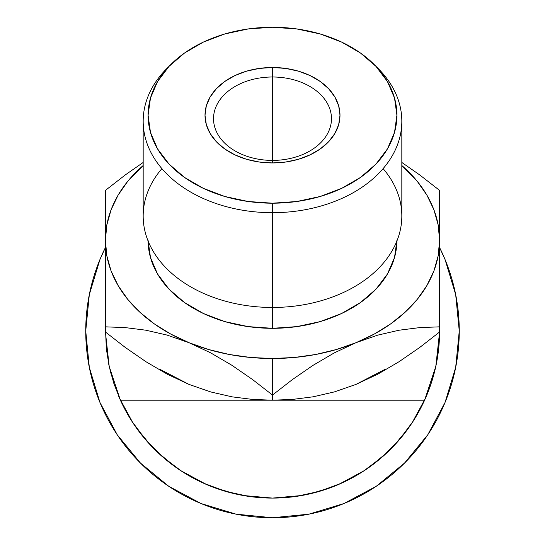 <?xml version="1.0" encoding="UTF-8"?>
<svg xmlns="http://www.w3.org/2000/svg" width="545" height="545" viewBox="0 0 545 545"><rect width="100%" height="100%" fill="white"/><g stroke="black" fill="none" stroke-linecap="round" stroke-linejoin="round"><path stroke-width="0.82" d="M117.209 434.746L140.44 463.046L168.739 486.276L140.44 463.046L117.209 434.746L140.44 463.046L168.739 486.276L140.44 463.046L117.209 434.746L99.953 402.455L89.326 367.419L85.735 330.985L89.326 294.552L99.953 259.515L105.396 247.573A186.765 186.765 0 0 0 272.5 517.75L236.067 514.16L201.03 503.532L168.739 486.276M427.791 434.746L445.047 402.455L455.675 367.419L459.265 330.985L455.675 294.552L445.047 259.515L439.604 247.573A186.765 186.765 0 0 1 272.5 517.75L308.933 514.16L343.97 503.532L376.261 486.276L404.56 463.046L427.791 434.746L404.56 463.046L427.791 434.746L404.56 463.046L376.261 486.276L404.56 463.046M235.004 493.831L213.327 487.264L235.011 493.831M206.323 484.43L180.647 470.58M176.26 467.596L157.423 452.152L176.26 467.596M151.272 446.001L135.998 427.382L151.272 446.001M111.596 376.091L108.905 365.055L111.596 376.091M436.095 365.055L433.404 376.091L436.095 365.055M425.706 397.707L412.163 422.736M409.002 427.382L393.728 446.001L409.002 427.382M387.577 452.152L368.74 467.596L387.577 452.152M331.673 487.264L309.982 493.831L331.673 487.264M119.294 397.707L132.837 422.736L119.294 397.707M338.677 484.43L364.353 470.58L338.677 484.43M272.555 498.089L301.719 495.514L272.514 498.089A167.104 167.104 0 0 0 439.604 331.987L419.705 347.458L399.226 361.601L378.012 374.054L356.055 384.375L334.432 391.889L313.143 396.808L292.447 399.431L272.5 400.2L272.5 395.057L272.5 400.2L120.404 400.2L109.191 366.397L106.343 348.793L105.396 326.837L125.295 327.606L145.774 330.188L166.988 335.059L188.945 342.669L210.568 352.806L231.857 365.266L252.553 379.545L272.5 395.057L292.399 379.579L312.885 365.436L334.099 352.983L356.055 342.669A167.104 118.163 180 0 1 272.5 358.501L272.5 395.057L292.399 379.579L312.885 365.436L334.099 352.983L356.055 342.669L377.671 335.155L398.96 330.236L419.657 327.613L439.604 326.837L438.657 348.793L435.809 366.397L431.109 383.598L424.596 400.2A167.104 167.104 0 0 1 120.404 400.2L113.891 383.598L109.191 366.397A167.104 167.104 0 0 1 109.184 366.363M272.486 498.089L243.281 495.514L272.486 498.089L248.69 496.386L225.371 491.304L203.006 482.952L182.064 471.507L162.962 457.187L146.101 440.292L131.815 421.169L120.404 400.2L272.5 400.2L252.601 399.431L232.116 396.849L210.901 391.984L188.945 384.375L167.329 374.231L146.04 361.771L125.343 347.492L105.396 331.98L105.396 326.837L125.295 327.606L145.774 330.188L166.988 335.059L208.551 349.502L229.247 354.475L250.686 357.486L272.5 358.501L294.314 357.486L315.753 354.475L336.449 349.502L356.055 342.669L374.224 334.078L390.663 323.887L405.071 312.271L417.218 299.416L426.885 285.553L433.909 270.92L438.173 255.762L439.604 240.338L439.604 190.396L419.705 174.918L401.829 162.464L419.705 174.918L439.604 190.396L439.604 240.338L438.173 224.915L433.909 209.757L426.885 195.117L417.218 181.253L401.829 165.51A167.104 118.163 180 0 1 439.604 240.338A167.104 118.163 180 0 1 356.055 342.669L377.671 335.155L398.96 330.236L419.657 327.613L439.604 326.837L439.604 240.338L439.604 331.98L435.809 366.397L424.596 400.2L272.5 400.2L424.596 400.2L413.185 421.169L398.899 440.292L382.038 457.187L362.936 471.507L341.994 482.952L319.629 491.304L296.31 496.386L272.5 498.089M376.03 66.442A129.329 91.451 180 0 1 401.829 121.242A129.329 91.451 180 0 1 272.5 212.693A129.329 91.451 0 0 0 387.352 163.282A129.329 91.451 0 0 0 378.101 68.445L374.081 64.433A124.417 87.977 180 0 1 382.992 155.666A124.417 87.977 180 0 1 272.5 203.196L272.5 328.315A124.417 87.977 -0 0 0 396.91 240.992M383.115 168.63A129.329 91.451 180 0 1 385.179 260.898A129.329 91.451 180 0 1 272.5 307.462L272.5 203.196A124.417 87.977 180 0 1 162.008 155.666A124.417 87.977 180 0 1 170.919 64.433A124.417 87.977 180 0 1 272.5 27.25L248.227 28.939L224.887 33.947L203.38 42.074L184.523 53.015L169.052 66.347L157.553 81.559L150.475 98.059L148.083 115.227L150.475 132.387L157.553 148.894L169.052 164.1L184.523 177.432L203.38 188.372L224.887 196.5L248.227 201.507L272.5 203.196L296.773 201.507L320.113 196.5L341.62 188.372L360.477 177.432L375.948 164.1L387.447 148.894L394.526 132.387L396.917 115.227L394.526 98.059L387.447 81.559L375.948 66.347L360.477 53.015L341.62 42.074L320.113 33.947L296.773 28.939L272.5 27.25A124.417 87.977 180 0 1 374.081 64.433M272.5 76.995A58.976 41.706 0 0 0 213.524 118.701A58.976 41.706 0 0 0 272.5 160.407L272.5 162.948A67.491 47.722 180 0 1 205.009 115.227A67.491 47.722 180 0 1 272.5 67.498L272.5 160.407A58.976 41.706 180 0 1 213.524 118.701A58.976 41.706 180 0 1 272.5 76.995A58.976 41.706 180 0 1 331.476 118.701A58.976 41.706 180 0 1 272.5 160.407L272.5 67.498L285.669 68.418L298.326 71.136L309.996 75.544L320.222 81.477L328.615 88.712L334.855 96.962L338.697 105.914L339.991 115.227L338.697 124.533L334.855 133.491L328.615 141.741L320.222 148.969L309.996 154.903L298.326 159.317L285.669 162.029L272.5 162.948L259.331 162.029L246.674 159.317L235.004 154.903L224.778 148.969L216.385 141.741L210.145 133.491L206.303 124.533L205.009 115.227L206.303 105.914L210.145 96.962L216.385 88.712L224.778 81.477L235.004 75.544L246.674 71.136L259.331 68.418L272.5 67.498A67.491 47.722 180 0 1 339.991 115.227A67.491 47.722 180 0 1 272.5 162.948L272.5 160.407A58.976 41.706 0 0 0 331.476 118.701A58.976 41.706 0 0 0 272.5 76.995M170.919 64.433L166.899 68.445A129.329 91.451 0 0 0 157.648 163.282A129.329 91.451 0 0 0 272.5 212.693A129.329 91.451 180 0 1 143.172 121.242L143.172 216.011A129.329 91.451 0 0 0 272.5 307.462A129.329 91.451 0 0 0 401.829 216.011L401.829 121.242M157.628 452.35A167.104 167.104 0 0 0 168.276 461.608M175.572 467.106A167.104 167.104 0 0 0 230.937 492.837M236.98 494.274A167.104 167.104 0 0 0 247.389 496.195M269.462 498.062A167.104 167.104 0 0 0 269.816 498.069A167.104 167.104 0 0 0 272.452 498.089M272.548 498.089A167.104 167.104 0 0 0 276.247 498.048M319.009 491.488A167.104 167.104 0 0 0 329.078 488.225M368.141 468.012A167.104 167.104 0 0 0 379.361 459.455M383.476 455.92L381.977 457.235A167.104 167.104 0 0 0 384.034 455.422L379.974 458.945M408.157 428.568A167.104 167.104 0 0 0 424.596 400.2M109.368 367.201L109.102 365.981M118.524 395.908L120.772 401.004M159.542 369.115L188.945 384.375L167.329 374.231L146.04 361.771L125.343 347.492L105.396 331.98L109.218 366.519M120.023 399.356L121.113 401.733M108.612 363.61L109.32 366.976M224.601 491.079L225.364 491.304L224.601 491.079M318.389 491.665L316.502 492.196M317.306 491.971L318.116 491.747M294.784 496.597L296.718 496.325M249.133 496.447L248.132 496.304M273.849 498.082L273.508 498.089M340.564 483.599L342.458 482.741M342.716 482.625L343.602 482.209M398.79 440.415L396.385 443.133L398.79 440.415M439.604 190.43L439.604 195.539L439.604 190.43M143.172 162.464L125.343 174.884L105.396 190.396L105.396 326.837L105.396 240.338L106.827 255.762L111.091 270.92L118.115 285.553L127.782 299.416L139.929 312.271L154.337 323.887L170.776 334.078L210.568 352.806L231.857 365.266L252.553 379.545L272.5 395.057L272.5 358.501A167.104 118.163 180 0 1 188.945 342.669A167.104 118.163 180 0 1 105.396 240.338A167.104 118.163 180 0 1 143.172 165.51L127.782 181.253L118.115 195.117L111.091 209.757L106.827 224.915L105.396 240.338L105.396 190.396L125.343 174.884L143.172 162.464M105.396 198.251L105.396 190.437M439.604 281.588L439.604 282.038A167.104 118.163 -0 0 1 439.604 282.106A167.104 118.163 -0 0 0 439.604 282.038L439.604 281.983A167.104 118.163 -0 0 1 439.604 282.038L439.604 283.155M105.396 283.236L105.396 282.038A167.104 118.163 -0 0 1 105.396 281.983L105.396 282.038A167.104 118.163 -0 0 0 105.396 282.106M396.917 240.338L394.526 257.499L387.447 274.006L375.948 289.211L360.477 302.543L341.62 313.484L320.113 321.618L296.773 326.618L272.5 328.315L248.227 326.618L224.887 321.618L203.38 313.484L184.523 302.543L169.052 289.211L157.553 274.006L150.475 257.499L148.083 240.338M336.449 391.208L356.055 384.375L334.432 391.889L313.143 396.808L292.447 399.431L272.5 400.2L252.601 399.431L232.116 396.849L210.901 391.984L188.945 384.375L208.551 391.208M439.604 331.98L419.705 347.458L399.226 361.601L378.012 374.054L356.055 384.375L385.458 369.115M123.674 406.986L122.891 405.425M122.271 404.165L121.617 402.803M126.801 412.81L127.857 414.67M145.324 439.379L149.139 443.712M256.102 497.285L250.175 496.59M249.658 496.522L247.914 496.27M315.977 492.333L314.349 492.769M296.807 496.311L293.632 496.747M284.681 497.646L286.772 497.483M317.251 491.985L318.164 491.733M250.85 496.686L256.279 497.299M295.588 496.488L299.437 495.902M259.638 497.599L257.267 497.394M351.566 478.203L351.007 478.503M345.271 481.412L344.61 481.732M344.086 481.984L342.771 482.598M341.667 483.108L340.734 483.524M339.814 483.933L338.861 484.348M345.23 481.433L344.052 481.998M340.884 483.456L339.331 484.144M401.379 437.349L398.599 440.632M296.971 496.291L299.702 495.861M272.704 498.089L272.159 498.089M299.9 495.827L296.766 496.318M344.59 481.739L345.012 481.542M341.592 483.136L343.091 482.448M343.984 482.025L341.354 483.245M143.172 121.242A129.329 91.451 180 0 1 168.97 66.442M148.09 240.992A124.417 87.977 -0 0 0 272.5 328.315L272.5 307.462A129.329 91.451 180 0 1 159.821 260.898A129.329 91.451 180 0 1 161.885 168.63M105.396 299.852L105.396 296.296M105.396 312.026L105.396 310.875M105.396 324.159L105.396 322.19M105.396 313.9L105.396 312.033M105.396 218.92L105.396 211.474M105.396 208.388L105.396 200.26M105.396 253.602L105.396 240.795M105.396 239.207L105.396 225.93M105.396 222.496L105.396 219.138M105.396 268.603L105.396 261.089M105.396 282.038L105.396 281.567M439.604 262.99L439.604 268.705M439.604 240.815L439.604 253.806M439.604 261.239L439.604 262.969M439.604 211.494L439.604 222.558M439.604 226.161L439.604 239.126M439.604 195.539L439.604 198.223M439.604 200.192L439.604 208.469M439.604 322.136L439.604 324.132M439.604 312.074L439.604 313.988M439.604 296.494L439.604 299.886M439.604 310.888L439.604 312.047"/></g></svg>
